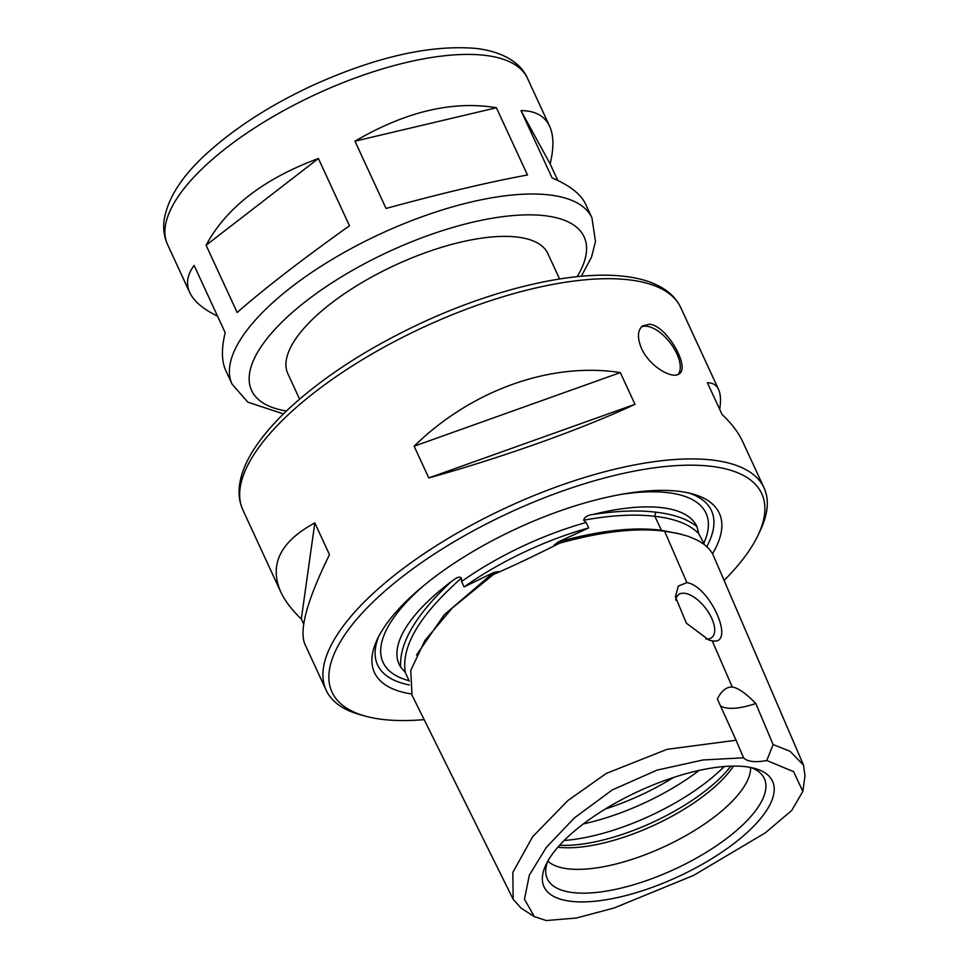 <?xml version="1.0" encoding="UTF-8"?>
<svg xmlns="http://www.w3.org/2000/svg" width="969" height="969" viewBox="0 0 969 969"><rect width="100%" height="100%" fill="white"/><g stroke="black" fill="none" stroke-linecap="round" stroke-linejoin="round"><path stroke-width="1.45" d="M559.61 845.271A115.662 43.254 155.2 0 0 730.832 766.152M557.865 847.221A113.058 42.285 155.2 0 0 558.168 847.257A113.058 42.285 155.2 0 0 733.46 766.091M547.8 861.15A113.058 42.285 155.2 0 0 568.137 868.842A113.058 42.285 155.2 0 0 683.884 836.731A113.058 42.285 155.2 0 0 750.587 767.46M547.594 861.538A119.514 44.695 155.2 0 0 545.935 874.123A119.514 44.695 155.2 0 0 573.042 892.606A119.514 44.695 155.2 0 0 708.581 850.891A119.514 44.695 155.2 0 0 761.658 774.437A119.514 44.695 155.2 0 0 751.011 767.545M571.129 901.327A125.849 47.069 155.2 0 0 728.736 847.39A125.849 47.069 155.2 0 0 754.875 768.465A125.849 47.069 155.2 0 0 638.547 791.273A125.849 47.069 155.2 0 0 545.777 865.075A125.849 47.069 155.2 0 0 571.129 901.327M766.794 760.508A45.228 16.909 -24.8 0 1 743.586 757.806L703.167 759.95L656.934 770.149L612.251 789.941L574.242 818.03L546.31 847.415L529.34 875.14L524.483 899.244L534.355 916.626L546.225 920.55L576.289 918.031L614.019 908.026L693.598 875.395L765.328 832.831L791.673 810.52L802.841 791.431L793.635 771.663L766.794 760.508L773.105 744.555L790.086 751.326L803.531 765.122L804.973 775.878L802.841 791.431M675.696 600.138A27.132 13.13 -127.7 0 1 678.542 594.651A27.132 13.13 -127.7 0 1 705.517 608.096A27.132 13.13 -127.7 0 1 711.718 637.602A27.132 13.13 -127.7 0 1 705.844 638.983M712.203 640.812L709.066 640.158L686.391 623.188L675.405 596.771L678.3 586.051L686.924 582.623C710.253 586.063 736.186 645.693 712.203 640.812L732.273 687.021C738.063 687.881 745.9 693.356 755.784 703.458L773.105 744.555M803.531 765.122L712.627 553.771L709.223 548.987L704.088 544.324L697.05 539.999L688.038 536.245L677.149 533.265L664.589 531.218L686.924 582.623M409.221 681.037L405.345 672.559L400.621 666.975A164.064 61.35 -24.8 0 1 451.36 581.521C453.492 580.516 458.337 575.053 461.438 578.081L461.583 581.497L464.09 586.935L493.548 572.57L498.369 571.553L493.403 574.532C511.353 566.756 533.398 556.315 559.525 543.221L554.111 545.172L558.071 542.01L588.704 527.923L586.184 522.485L583.641 520.208C584.464 517.058 587.553 515.157 592.907 514.491A164.064 61.35 -24.8 0 1 696.99 526.627L698.782 533.907M696.99 526.627C687.53 519.045 673.794 514.224 655.795 512.189L655.795 512.189A3.016 2.422 -81.9 0 0 655.589 512.359L655.795 512.189A3.016 2.35 -84.8 0 0 655.589 512.359L654.874 516.332C675.09 518.609 689.698 524.374 698.722 533.616L704.463 544.602M706.825 546.564A183.904 68.775 155.2 0 0 689.032 493.051M378.722 636.427A183.904 68.775 155.2 0 0 409.318 684.95M712.578 553.687A189.936 71.028 155.2 0 0 692.641 493.96A189.936 71.028 155.2 0 0 517.083 528.384A189.936 71.028 155.2 0 0 377.074 639.77A189.936 71.028 155.2 0 0 411.474 693.961M724.158 580.358A236.666 88.506 155.2 0 0 758.436 534.416A236.666 88.506 155.2 0 0 509.755 512.528A236.666 88.506 155.2 0 0 365.24 716.103A236.666 88.506 155.2 0 0 382.961 719.47A236.666 88.506 155.2 0 0 424.156 719.628M758.436 534.416L760.726 529.498A241.184 90.19 155.2 0 0 764.056 487.892A241.184 90.19 155.2 0 0 507.284 507.187A241.184 90.19 155.2 0 0 326.165 690.231A241.184 90.19 155.2 0 0 360.008 714.65L365.24 716.103M588.704 527.923A162.804 60.877 155.2 0 0 464.09 586.935M664.589 531.218L669.07 541.538L664.589 531.218C636.439 527.548 601.422 531.545 559.525 543.221M493.403 574.532L452.45 607.842L424.894 640.533L410.771 670.391L411.995 695.088L513.182 899.341L521.128 908.171L534.355 916.626M583.641 520.208C611.1 515.217 634.852 513.921 654.874 516.332L661.754 530.964M743.586 757.806L736.065 740.243L667.084 749.316L606.243 773.444L567.786 800.636L532.599 836.78L512.831 872.415L513.182 899.341M736.065 740.243L717.351 698.976C721.433 690.812 726.411 686.827 732.273 687.021M755.784 703.458A45.228 16.909 -24.8 0 1 720.439 705.795M764.056 487.892L742.666 441.598C738.463 432.549 731.595 423.501 722.062 414.466L707.394 382.743C712.772 382.767 716.503 385.02 718.598 389.514C720.67 394.032 721.033 400.645 719.701 409.354M414.126 446.212C471.455 390.107 550.949 361.728 620.317 372.593L634.974 404.315C582.054 429.049 502.56 457.429 428.782 477.935L414.126 446.212L620.317 372.593M303.685 624.097L301.311 618.973C291.778 609.937 284.91 600.889 280.707 591.841C268.958 564.564 280.332 541.586 314.828 522.909L329.484 554.631C307.27 599.884 299.033 629.644 304.775 643.925L326.165 690.231M641.526 348.501C637.154 337.951 637.481 330.441 642.483 325.947L649.412 324.24C666.902 325.439 690.328 367.481 679.33 373.671C672.656 379.945 649.303 366.27 641.526 348.501M428.782 477.935L634.974 404.315M301.311 618.973L314.828 522.909M678.094 374.409A30.148 14.583 52.3 0 0 672.983 346.817A30.148 14.583 52.3 0 0 646.808 326.262A30.148 14.583 52.3 0 0 641.345 327.013M299.603 399.119L287.866 373.731A143.206 53.549 -24.8 0 1 395.4 265.046A143.206 53.549 -24.8 0 1 547.86 253.599L559.597 278.987M217.553 316.16C203.151 309.184 193.873 301.311 189.73 292.529C185.745 283.723 187.211 274.687 194.115 265.421L225.196 332.682C221.344 348.549 221.513 361.122 225.704 370.376L232.051 384.112A198.221 74.129 -24.8 0 1 380.902 233.674A198.221 74.129 -24.8 0 1 591.938 217.831L595.475 241.535L591.49 257.185L581.339 276.274M349.47 225.765C301.347 260.08 263.919 288.992 237.175 312.502L206.094 245.23C226.334 207.657 263.762 178.744 318.401 158.504L349.47 225.765M527.487 175.014C490.387 181.748 443.245 192.892 386.05 208.444L354.969 141.183C405.66 111.544 452.802 100.413 496.407 107.753L527.487 175.014M591.938 217.831L585.591 204.084C580.879 194.151 569.699 185.418 552.076 177.884L520.995 110.611C535.179 110.696 544.723 115.905 549.617 126.236C553.82 135.49 553.989 148.051 550.138 163.918L557.769 180.452M550.138 163.918L520.995 110.611M496.407 107.753L354.969 141.183M318.401 158.504L206.094 245.23M605.286 809.018A121.052 45.264 155.2 0 0 673.625 777.441M583.423 823.88A124.359 46.512 155.2 0 0 699.121 770.428M564.188 840.474A124.359 46.512 155.2 0 0 724.206 766.527M423.804 585.555A177.872 66.522 155.2 0 0 409.124 680.71M586.184 522.485A162.804 60.877 155.2 0 0 461.583 581.497M703.712 543.488A177.872 66.522 155.2 0 0 621.068 494.408M493.548 572.57L444.214 614.782L416.525 655.044M681.268 534.222L661.33 530.297C633.447 526.7 599.036 530.6 558.071 542.01M461.438 578.081C419.65 615.024 400.948 646.517 405.345 672.559M451.36 581.521C416.185 614.322 399.264 642.81 400.621 666.975M655.783 512.189C637.917 510.045 616.95 510.82 592.907 514.491M280.707 591.841L242.904 510.009A241.184 90.19 -24.8 0 1 424.01 326.965A241.184 90.19 -24.8 0 1 680.783 307.682L718.598 389.514M286.449 411.013A183.153 68.496 -24.8 0 1 389.138 251.492A183.153 68.496 -24.8 0 1 577.173 276.674M189.73 292.529L167.552 244.515A198.221 74.129 -24.8 0 1 316.403 94.078A198.221 74.129 -24.8 0 1 527.439 78.223L549.617 126.236M242.904 510.009C239.682 502.947 238.483 495.256 239.307 486.947C240.578 474.822 245.605 462.043 254.375 448.611C263.047 435.287 274.869 421.685 289.84 407.816C324.869 375.802 369.08 347.35 422.508 322.471C496.831 287.987 576.349 269.782 626.313 276.589C642.386 278.6 655.492 283.081 665.606 290.034C672.438 294.782 677.501 300.669 680.783 307.682M232.051 384.112L247.822 402.171L283.433 413.92M167.552 244.515C164.197 237.042 163.022 229.144 164.027 220.799C167.48 198.136 182.451 175.05 208.929 151.552C236.908 126.6 271.538 104.531 312.817 85.333C376.008 56.808 430.515 44.513 476.348 48.45C505.757 52.108 521.843 64.729 527.439 78.223"/></g></svg>
